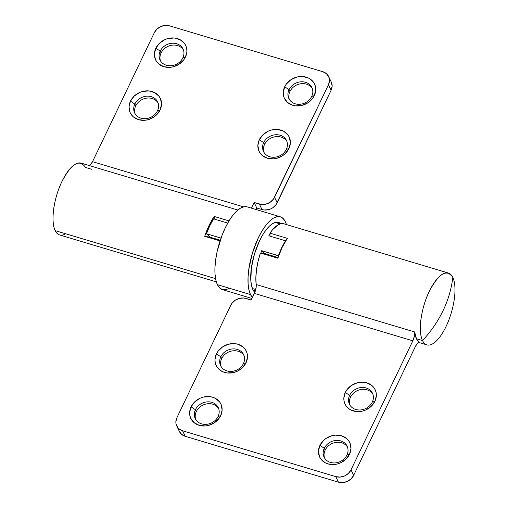<?xml version="1.0" encoding="UTF-8"?>
<svg xmlns="http://www.w3.org/2000/svg" width="508" height="508" viewBox="0 0 508 508"><rect width="100%" height="100%" fill="white"/><g stroke="black" fill="none" stroke-linecap="round" stroke-linejoin="round"><path stroke-width="0.76" d="M65.634 233.756A37.497 14.167 -73.3 0 1 55.201 230.632A37.497 14.167 106.7 0 0 59.588 234.95L216.338 281.864M134.836 104.045A12.757 10.909 -25.6 0 0 141.002 118.186A12.757 10.909 -25.6 0 0 157.474 110.82L160.077 110.026A16.688 14.262 154.4 0 1 138.538 119.659A16.688 14.262 154.4 0 1 130.473 101.168L134.836 104.045L135.719 105.886A12.757 10.909 -25.6 0 0 135.134 113.836A12.757 10.909 154.4 0 1 135.719 105.886L134.836 104.045A12.757 10.909 154.4 0 1 146.399 96.215A12.757 10.909 154.4 0 1 157.664 101.924A12.757 10.909 154.4 0 1 157.474 110.82A12.757 10.909 154.4 0 1 145.91 118.65A12.757 10.909 154.4 0 1 134.645 112.941A12.757 10.909 154.4 0 1 134.836 104.045L130.473 101.168L129.026 106.883L130.048 112.408L131.451 114.827L133.388 116.891L138.538 119.659L144.716 120.282L147.898 119.748L153.835 117.088L156.369 115.068L160.077 110.026L161.525 104.305L160.503 98.781L159.099 96.361L154.769 92.666L148.996 90.938L142.653 91.44L139.573 92.519L134.182 96.12L130.473 101.168A16.688 14.262 154.4 0 1 152.013 91.529A16.688 14.262 154.4 0 1 160.077 110.026L157.474 110.82A12.757 10.909 -25.6 0 0 151.308 96.679A12.757 10.909 -25.6 0 0 134.836 104.045M160.204 51.105A12.757 10.909 -25.6 0 0 166.37 65.246A12.757 10.909 -25.6 0 0 182.836 57.874L185.439 57.08A16.688 14.262 154.4 0 1 163.906 66.713A16.688 14.262 154.4 0 1 155.842 48.222L160.204 51.105L161.08 52.94A12.757 10.909 -25.6 0 0 160.503 60.89A12.757 10.909 154.4 0 1 161.08 52.94L160.204 51.105A12.757 10.909 154.4 0 1 171.761 43.275A12.757 10.909 154.4 0 1 183.032 48.984A12.757 10.909 154.4 0 1 182.836 57.874A12.757 10.909 154.4 0 1 171.279 65.703A12.757 10.909 154.4 0 1 160.014 59.995A12.757 10.909 154.4 0 1 160.204 51.105L155.842 48.222L154.388 53.943L155.41 59.461L156.813 61.881L158.75 63.951L163.906 66.713L170.078 67.342L173.26 66.808L179.203 64.148L183.845 59.741L186.474 54.254L186.893 51.365L186.69 48.52L185.871 45.841L184.468 43.421L180.137 39.726L174.365 37.992L168.021 38.5L164.941 39.573L159.544 43.18L155.842 48.222A16.688 14.262 154.4 0 1 177.381 38.589A16.688 14.262 154.4 0 1 185.439 57.08L182.836 57.874A12.757 10.909 -25.6 0 0 176.676 43.732A12.757 10.909 -25.6 0 0 160.204 51.105M263.684 142.608A12.757 10.909 -25.6 0 0 269.85 156.75A12.757 10.909 -25.6 0 0 286.322 149.384L288.925 148.59A16.688 14.262 154.4 0 1 267.386 158.223A16.688 14.262 154.4 0 1 259.321 139.725L263.684 142.608L264.566 144.443A12.757 10.909 -25.6 0 0 263.982 152.4A12.757 10.909 154.4 0 1 264.566 144.443L263.684 142.608A12.757 10.909 154.4 0 1 275.247 134.779A12.757 10.909 154.4 0 1 286.512 140.487A12.757 10.909 154.4 0 1 286.322 149.384A12.757 10.909 154.4 0 1 274.758 157.213A12.757 10.909 154.4 0 1 263.493 151.505A12.757 10.909 154.4 0 1 263.684 142.608L259.321 139.725L257.874 145.447L258.896 150.971L260.299 153.391L262.236 155.454L267.386 158.223L273.564 158.845L276.746 158.312L282.689 155.651L285.217 153.632L288.925 148.59L290.379 142.869L289.357 137.344L287.947 134.925L283.623 131.229L277.844 129.502L271.507 130.004L268.421 131.083L263.03 134.684L259.321 139.725A16.688 14.262 154.4 0 1 280.861 130.092A16.688 14.262 154.4 0 1 288.925 148.59L286.322 149.384A12.757 10.909 -25.6 0 0 280.156 135.242A12.757 10.909 -25.6 0 0 263.684 142.608M289.052 89.662A12.757 10.909 -25.6 0 0 295.218 103.803A12.757 10.909 -25.6 0 0 311.69 96.437L314.293 95.644A16.688 14.262 154.4 0 1 292.754 105.277A16.688 14.262 154.4 0 1 284.69 86.785L289.052 89.662L289.928 91.504A12.757 10.909 -25.6 0 0 289.35 99.454A12.757 10.909 154.4 0 1 289.928 91.504L289.052 89.662A12.757 10.909 154.4 0 1 300.615 81.839A12.757 10.909 154.4 0 1 311.88 87.547A12.757 10.909 154.4 0 1 311.69 96.437A12.757 10.909 154.4 0 1 300.126 104.267A12.757 10.909 154.4 0 1 288.861 98.558A12.757 10.909 154.4 0 1 289.052 89.662L284.69 86.785L283.235 92.5L283.439 95.345L284.258 98.025L287.604 102.514L292.754 105.277L295.77 105.874L302.108 105.366L308.051 102.711L312.693 98.304L314.293 95.644L315.741 89.922L315.538 87.084L314.719 84.404L313.315 81.985L308.985 78.283L303.212 76.556L296.869 77.057L290.925 79.718L286.29 84.125L284.69 86.785A16.688 14.262 154.4 0 1 306.229 77.153A16.688 14.262 154.4 0 1 314.293 95.644L311.69 96.437A12.757 10.909 -25.6 0 0 305.524 82.296A12.757 10.909 -25.6 0 0 289.052 89.662M209.175 237.052A25.718 9.716 -73.3 0 1 209.353 236.557L209.175 237.052L220.231 240.367L209.175 237.052L204.705 236.315A37.497 14.167 -73.3 0 1 214.217 216.465L229.025 220.897L214.217 216.465L214.312 219.075L214.217 216.465L211.55 220.701L209.036 225.501L204.705 236.315L209.175 237.052M215.576 278.632L55.201 230.632L215.576 278.632M237.839 210.026L81.09 163.112A37.497 14.167 106.7 0 0 59.138 188.011A37.497 14.167 106.7 0 0 55.201 230.632C50.502 221.691 53.734 198.12 61.944 181.477C71.634 163.328 79.483 158.642 85.477 167.43L91.535 169.247M89.154 165.525L90.316 164.865L92.526 161.665L154.349 32.639L156.966 29.083L160.769 26.537L165.189 25.4L169.551 25.838L322.777 71.698L169.551 25.838A11.779 10.065 154.4 0 0 154.349 32.639L92.526 161.665L243.542 206.864L92.526 161.665A7.855 2.965 106.7 0 1 89.154 165.525M328.644 76.543A11.779 10.065 154.4 0 1 328.466 84.753L331.108 90.265A11.779 10.065 -25.6 0 0 331.286 82.055L328.644 76.543A11.779 10.065 154.4 0 0 322.777 71.698L326.415 73.654L328.771 76.816L329.495 80.715L328.466 84.753L331.108 90.265L277.203 202.775L274.568 197.256L328.466 84.753L273.437 199.136L270.161 202.248L265.97 204.121L261.493 204.476L254.14 202.495L251.428 208.153L254.14 202.495L259.359 204.057L262.001 209.569L264.128 209.988L268.605 209.639L270.777 208.877L272.802 207.759L276.073 204.648L331.108 90.265L332.13 86.233L331.406 82.334M256.045 209.531L256.775 208.007L262.001 209.569L256.775 208.007L254.14 202.495L256.775 208.007L256.045 209.531M220.053 240.913L204.705 236.315L220.053 240.913M277.203 202.775L274.568 197.256A11.779 10.065 154.4 0 1 259.359 204.057L262.001 209.569A11.779 10.065 -25.6 0 0 277.203 202.775M158.052 102.87A12.757 10.909 -25.6 0 0 146.698 98.12A12.757 10.909 -25.6 0 0 135.719 105.886A12.757 10.909 154.4 0 1 146.698 98.12A12.757 10.909 154.4 0 1 158.052 102.87M183.42 49.924A12.757 10.909 -25.6 0 0 172.06 45.18A12.757 10.909 -25.6 0 0 161.08 52.94A12.757 10.909 154.4 0 1 172.06 45.18A12.757 10.909 154.4 0 1 183.42 49.924M312.268 88.487A12.757 10.909 -25.6 0 0 300.907 83.744A12.757 10.909 -25.6 0 0 289.928 91.504A12.757 10.909 154.4 0 1 300.907 83.744A12.757 10.909 154.4 0 1 312.268 88.487M286.906 141.434A12.757 10.909 -25.6 0 0 275.546 136.684A12.757 10.909 -25.6 0 0 264.566 144.443A12.757 10.909 154.4 0 1 275.546 136.684A12.757 10.909 154.4 0 1 286.906 141.434M422.523 340.57A37.497 14.167 106.7 0 0 446.056 326.523A37.497 14.167 106.7 0 0 452.799 277.368A117.78 100.679 154.4 0 1 443.097 310.591A117.78 100.679 154.4 0 1 422.523 340.57L416.465 338.753A37.497 14.167 106.7 0 0 419.722 342.589L417.932 341.071L416.465 338.753L414.63 331.953L414.369 336.201L412.833 340.817L351.015 469.843L353.651 475.361L415.474 346.335L417.684 343.135L418.776 342.487L419.722 342.589A7.855 2.965 -73.3 0 0 419.481 342.487A7.855 2.965 -73.3 0 0 415.474 346.335L353.651 475.361L351.015 469.843L348.399 473.405L344.589 475.945L340.17 477.088L335.813 476.644L338.449 482.162L185.223 436.302L182.588 430.784L335.813 476.644L182.588 430.784L178.949 428.835L177.584 427.374L176.009 423.774L175.87 421.767L176.892 417.735L230.797 305.225L176.892 417.735A11.779 10.065 154.4 0 0 176.714 425.945A11.779 10.065 154.4 0 0 182.588 430.784L185.223 436.302L338.449 482.162L342.811 482.6L347.231 481.463L351.034 478.917L353.651 475.361A11.779 10.065 -25.6 0 1 338.449 482.162L335.813 476.644A11.779 10.065 154.4 0 0 351.015 469.843L412.833 340.817L254.381 293.395L412.833 340.817A7.855 2.965 -73.3 0 0 414.63 331.953A37.497 14.167 106.7 0 0 416.465 338.753L422.523 340.57A37.497 14.167 -73.3 0 1 426.46 297.948A37.497 14.167 -73.3 0 1 448.412 273.05A37.497 14.167 -73.3 0 1 452.799 277.368A37.497 14.167 -73.3 0 1 448.862 319.989A37.497 14.167 -73.3 0 1 426.91 344.888A37.497 14.167 -73.3 0 1 422.523 340.57C431.044 331.394 437.902 321.405 443.097 310.591C448.266 299.777 451.498 288.703 452.799 277.368C446.805 268.58 438.956 273.26 429.26 291.414C421.056 308.058 417.824 331.622 422.523 340.57M372.281 402.114A12.757 10.909 -25.6 0 0 366.116 387.972A12.757 10.909 -25.6 0 0 349.65 395.345L345.288 392.462A16.688 14.262 154.4 0 1 366.827 382.829A16.688 14.262 154.4 0 1 374.885 401.32L372.281 402.114A12.757 10.909 154.4 0 1 360.724 409.943A12.757 10.909 154.4 0 1 349.453 404.235A12.757 10.909 154.4 0 1 349.65 395.345A12.757 10.909 154.4 0 1 361.207 387.515A12.757 10.909 154.4 0 1 372.478 393.224A12.757 10.909 154.4 0 1 372.281 402.114L374.885 401.32L376.339 395.599L376.136 392.76L375.317 390.08L373.913 387.661L371.977 385.591L366.827 382.829L363.811 382.232L357.467 382.74L351.523 385.394L346.888 389.801L345.288 392.462L343.833 398.183L344.037 401.022L344.856 403.701L346.259 406.121L348.196 408.191L350.59 409.823L356.368 411.55L362.706 411.042L365.785 409.969L371.183 406.368L374.885 401.32A16.688 14.262 154.4 0 1 353.346 410.953A16.688 14.262 154.4 0 1 345.288 392.462L349.65 395.345L350.526 397.18A12.757 10.909 154.4 0 1 361.505 389.42A12.757 10.909 154.4 0 1 372.866 394.164A12.757 10.909 -25.6 0 0 361.505 389.42A12.757 10.909 -25.6 0 0 350.526 397.18L349.65 395.345A12.757 10.909 -25.6 0 0 355.816 409.486A12.757 10.909 -25.6 0 0 372.281 402.114M346.92 455.06A12.757 10.909 -25.6 0 0 340.754 440.919A12.757 10.909 -25.6 0 0 324.282 448.285L319.919 445.402A16.688 14.262 154.4 0 1 341.459 435.769A16.688 14.262 154.4 0 1 349.523 454.266L346.92 455.06A12.757 10.909 154.4 0 1 335.356 462.89A12.757 10.909 154.4 0 1 324.091 457.181A12.757 10.909 154.4 0 1 324.282 448.285A12.757 10.909 154.4 0 1 335.845 440.455A12.757 10.909 154.4 0 1 347.11 446.164A12.757 10.909 154.4 0 1 346.92 455.06L349.523 454.266L350.971 448.545L349.949 443.02L348.545 440.601L346.608 438.537L341.459 435.769L335.28 435.146L332.099 435.68L326.155 438.34L323.628 440.36L319.919 445.402L318.465 451.123L319.488 456.648L320.897 459.067L325.222 462.763L327.984 463.899L334.162 464.522L337.344 463.988L340.424 462.909L345.815 459.308L349.523 454.266A16.688 14.262 154.4 0 1 327.984 463.899A16.688 14.262 154.4 0 1 319.919 445.402L324.282 448.285L325.164 450.126A12.757 10.909 154.4 0 1 336.137 442.36A12.757 10.909 154.4 0 1 347.497 447.11A12.757 10.909 -25.6 0 0 336.137 442.36A12.757 10.909 -25.6 0 0 325.164 450.126L324.282 448.285A12.757 10.909 -25.6 0 0 330.448 462.426A12.757 10.909 -25.6 0 0 346.92 455.06M243.434 363.557A12.757 10.909 -25.6 0 0 237.268 349.415A12.757 10.909 -25.6 0 0 220.796 356.781L216.44 353.898A16.688 14.262 154.4 0 1 237.973 344.265A16.688 14.262 154.4 0 1 246.037 362.756L243.434 363.557A12.757 10.909 154.4 0 1 231.877 371.38A12.757 10.909 154.4 0 1 220.605 365.671A12.757 10.909 154.4 0 1 220.796 356.781A12.757 10.909 154.4 0 1 232.359 348.952A12.757 10.909 154.4 0 1 243.624 354.66A12.757 10.909 154.4 0 1 243.434 363.557L246.037 362.756L247.491 357.041L247.288 354.197L246.469 351.517L245.059 349.098L243.129 347.034L237.973 344.265L234.956 343.668L228.619 344.176L222.675 346.831L218.034 351.238L216.44 353.898L214.986 359.62L215.189 362.458L216.008 365.138L217.411 367.563L221.742 371.259L224.498 372.389L227.514 372.986L233.858 372.485L236.938 371.405L242.335 367.805L246.037 362.756A16.688 14.262 154.4 0 1 224.498 372.389A16.688 14.262 154.4 0 1 216.44 353.898L220.796 356.781L221.679 358.616A12.757 10.909 154.4 0 1 232.658 350.857A12.757 10.909 154.4 0 1 244.018 355.6A12.757 10.909 -25.6 0 0 232.658 350.857A12.757 10.909 -25.6 0 0 221.679 358.616L220.796 356.781A12.757 10.909 -25.6 0 0 226.962 370.923A12.757 10.909 -25.6 0 0 243.434 363.557M218.072 416.496A12.757 10.909 -25.6 0 0 211.906 402.355A12.757 10.909 -25.6 0 0 195.434 409.721L191.071 406.845A16.688 14.262 154.4 0 1 212.611 397.212A16.688 14.262 154.4 0 1 220.669 415.703L218.072 416.496A12.757 10.909 154.4 0 1 206.508 424.326A12.757 10.909 154.4 0 1 195.243 418.617A12.757 10.909 154.4 0 1 195.434 409.721A12.757 10.909 154.4 0 1 206.991 401.892A12.757 10.909 154.4 0 1 218.262 407.6A12.757 10.909 154.4 0 1 218.072 416.496L220.669 415.703L222.123 409.981L221.101 404.457L219.697 402.038L215.367 398.342L212.611 397.212L209.594 396.615L203.251 397.116L200.171 398.196L194.774 401.796L191.071 406.845L189.617 412.56L189.821 415.404L190.64 418.084L193.98 422.567L199.136 425.336L205.308 425.958L208.49 425.425L214.433 422.77L219.075 418.357L220.669 415.703A16.688 14.262 154.4 0 1 199.136 425.336A16.688 14.262 154.4 0 1 191.071 406.845L195.434 409.721L196.31 411.563A12.757 10.909 154.4 0 1 207.289 403.796A12.757 10.909 154.4 0 1 218.65 408.546A12.757 10.909 -25.6 0 0 207.289 403.796A12.757 10.909 -25.6 0 0 196.31 411.563L195.434 409.721A12.757 10.909 -25.6 0 0 201.6 423.863A12.757 10.909 -25.6 0 0 218.072 416.496M282.861 223.609L280.505 223.838L277.978 224.942L272.625 229.648L269.939 233.14L287.35 238.354A37.497 14.167 106.7 0 0 277.838 258.204L260.426 252.997L264.897 253.733L278.016 257.658L264.897 253.733L260.426 252.997A37.497 14.167 106.7 0 0 256.178 284.531L414.63 331.953L256.178 284.531A7.855 2.965 106.7 0 1 254.381 293.395L251.225 299.993L255.283 291.16L256.229 286.493M448.412 273.05L283.902 223.812A37.497 14.167 106.7 0 0 269.939 233.14L270.046 236.163L269.939 233.14L287.35 238.354L282.169 247.39L277.838 258.204L260.426 252.997L258.032 261.48L256.483 269.869L255.854 277.692L256.178 284.531M179.229 431.184L181.585 434.346L185.223 436.302A11.779 10.065 -25.6 0 1 179.356 431.457L176.714 425.945M230.797 305.225L231.927 303.352L235.198 300.241L239.395 298.361L243.872 298.012L251.225 299.993L245.999 298.431A11.779 10.065 154.4 0 0 230.797 305.225M350.526 397.18A12.757 10.909 -25.6 0 0 349.949 405.13A12.757 10.909 154.4 0 1 350.526 397.18M325.164 450.126A12.757 10.909 -25.6 0 0 324.58 458.076A12.757 10.909 154.4 0 1 325.164 450.126M196.31 411.563A12.757 10.909 -25.6 0 0 195.732 419.513A12.757 10.909 154.4 0 1 196.31 411.563M221.679 358.616A12.757 10.909 -25.6 0 0 221.094 366.566A12.757 10.909 154.4 0 1 221.679 358.616M254.813 292.43A37.3 14.091 -73.3 0 1 252.87 289.604L254.813 292.43M280.314 216.795L247.231 206.896A43.186 16.32 106.7 0 0 221.945 235.572A43.186 16.32 106.7 0 0 217.405 284.664L250.488 294.57A43.186 16.32 -73.3 0 1 255.029 245.472A43.186 16.32 -73.3 0 1 280.314 216.795A43.186 16.32 -73.3 0 1 285.369 221.767A43.186 16.32 -73.3 0 1 286.436 224.574L285.369 221.767L283.147 218.523L280.34 216.802L277.057 216.675L273.418 218.135L269.577 221.132L265.665 225.558L261.842 231.235L258.255 237.947L252.317 253.416L248.755 269.608L248.056 277.203L248.114 284.061L248.939 289.922L250.488 294.57L217.405 284.664L219.627 287.909L222.434 289.63L225.723 289.763L229.356 288.303M220.269 240.246L209.988 237.166L220.269 240.246M247.256 206.902L243.973 206.769L240.335 208.236L236.493 211.233L232.581 215.659L228.759 221.336L225.171 228.048L221.958 235.541L217.113 251.676L215.678 259.709L214.973 267.297L215.03 274.155L215.856 280.022L217.405 284.664A43.186 16.32 106.7 0 0 222.466 289.643L251.955 298.469M252.419 297.504A43.186 16.32 -73.3 0 1 250.488 294.57L252.711 297.815M281.07 223.933L278.644 222.447L275.812 222.333L272.669 223.596L269.348 226.187L265.976 230.01L262.674 234.912L259.575 240.709L254.445 254.064L251.371 268.053L250.819 280.53L251.53 285.591L252.87 289.604A37.3 14.091 -73.3 0 1 256.788 247.206A37.3 14.091 -73.3 0 1 278.625 222.434A37.3 14.091 -73.3 0 1 280.88 223.749M221.012 238.106L206.445 233.744L209.988 237.166L206.445 233.744L221.012 238.106M213.582 218.853A37.3 14.091 106.7 0 0 206.445 233.744L209.779 225.806L213.582 218.853L227.743 223.095L213.582 218.853M255.753 289.522L252.4 288.519L255.753 289.522M265.011 253.638A25.521 9.639 106.7 0 0 264.966 253.752L261.696 250.685L265.011 253.638L278.06 257.543L265.011 253.638M268.827 235.795L269.97 234.074A36.316 13.722 -73.3 0 0 268.827 235.795L285.547 240.798L268.827 235.795M260.871 253.067L261.696 250.685L278.409 255.689A36.316 13.722 -73.3 0 1 285.547 240.798L281.737 247.733L278.632 255.886L261.696 250.685A36.316 13.722 -73.3 0 0 260.871 253.067M253.594 290.913L255.581 290.17M418.846 342.475L426.91 344.888M254.914 292.183L254.438 292.036M280.194 223.933L275.266 222.46"/></g></svg>
